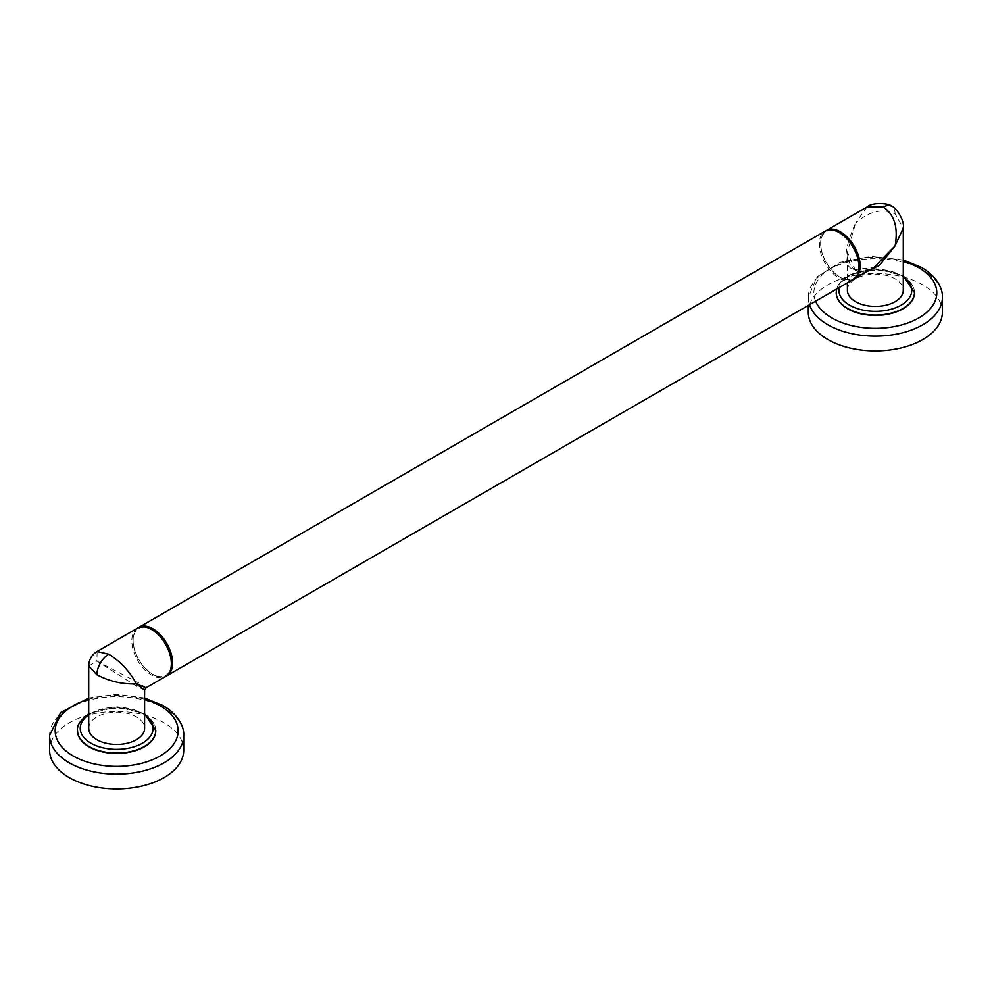 <?xml version="1.0" encoding="UTF-8"?>
<svg xmlns="http://www.w3.org/2000/svg" width="992" height="992" viewBox="0 0 992 992"><rect width="100%" height="100%" fill="white"/><g stroke="black" fill="none" stroke-linecap="round" stroke-linejoin="round"><path stroke-width="0.74" stroke-dasharray="4.96 3.72" d="M853.12 279.533A27.937 16.132 60 0 1 839.145 278.157A27.937 16.132 60 0 1 820.892 253.53A27.937 16.132 60 0 1 825.17 231.136M152.222 629.846A27.044 15.612 -120 0 0 133.102 640.882A27.044 15.612 -120 0 0 152.222 674.014L152.855 674.374A27.937 16.132 -120 0 0 166.172 676.098M138.26 627.75A27.937 16.132 -120 0 0 133.102 640.162A27.937 16.132 -120 0 0 152.855 674.374L152.222 674.014A27.044 15.612 -120 0 0 171.343 663.326M137.615 628.097A27.937 16.132 -120 0 0 133.337 650.492A27.937 16.132 -120 0 0 151.59 675.106A27.937 16.132 -120 0 0 165.565 676.494M853.74 279.149A27.937 16.132 60 0 1 840.41 277.425L839.778 277.053A27.044 15.612 60 0 1 820.657 243.933A27.044 15.612 60 0 1 839.778 232.884M858.898 266.377A27.044 15.612 60 0 1 839.778 277.053L840.41 277.425A27.937 16.132 60 0 1 820.657 243.201A27.937 16.132 60 0 1 825.828 230.801M853.628 269.787L873.952 267.505C865.26 271.721 858.936 272.44 855.005 269.65L855.005 269.65A2.778 1.6 120 0 0 853.628 269.787C842.878 265.695 843.535 250.108 855.588 223.039L847.404 252.166L855.588 270.928L865.52 272.378M866.958 207.018L855.588 223.039C869.562 211.06 882.731 208.01 895.094 213.912L903.278 227.986M847.404 290.284A27.937 16.132 180 0 1 864.652 275.379A27.937 16.132 180 0 1 895.094 278.876A27.937 16.132 180 0 1 903.278 290.284M836.231 292.665A39.122 22.58 180 0 1 847.676 276.88A39.122 22.58 180 0 1 890.159 271.944A39.122 22.58 180 0 1 914.463 292.665M942.4 312.195A67.059 38.713 0 0 0 922.758 284.816A67.059 38.713 180 0 0 849.685 276.421A67.059 38.713 180 0 0 808.282 312.195M97.104 651.496L96.906 661.056L138.372 682.732L145.985 687.791M144.596 690.196L136.412 686.129L96.906 661.056L88.722 666.004M88.722 728.314A27.937 16.132 180 0 1 105.97 713.409A27.937 16.132 180 0 1 136.412 716.906A27.937 16.132 180 0 1 144.596 728.314M77.537 730.682A39.122 22.58 180 0 1 88.995 714.897A39.122 22.58 180 0 1 131.477 709.962A39.122 22.58 180 0 1 155.769 730.682M183.718 750.212A67.059 38.713 0 0 0 164.077 722.833A67.059 38.713 180 0 0 90.991 714.438A67.059 38.713 180 0 0 49.6 750.212M855.588 270.928A2.778 1.6 120 0 0 855.005 269.65C850.739 267.815 848.197 261.987 847.404 252.166L847.404 282.832M903.278 276.793A36.431 21.03 0 0 0 849.574 275.416A36.431 21.03 0 0 0 839.22 287.556M914.463 292.479A39.122 22.58 0 0 0 890.308 271.61A39.122 22.58 0 0 0 847.676 276.508A39.122 22.58 0 0 0 836.219 292.479M815.598 301.196A61.467 35.489 180 0 1 837.248 264.988A61.467 35.489 180 0 1 903.278 261.231M809.497 304.718A67.059 38.713 180 0 1 808.282 297.402A67.059 38.713 180 0 1 849.685 261.64A67.059 38.713 180 0 1 922.758 270.035A67.059 38.713 180 0 1 942.4 297.402M895.094 213.912A16.765 9.684 120 0 0 891.622 206.237M136.412 686.129A2.778 1.6 -60 0 1 138.372 682.732M144.596 714.81A36.431 21.03 0 0 0 90.892 713.434A36.431 21.03 0 0 0 88.722 714.81M155.781 730.496A39.122 22.58 0 0 0 131.626 709.64A39.122 22.58 0 0 0 88.995 714.525A39.122 22.58 0 0 0 77.537 730.496M88.722 699.248A61.467 35.489 180 0 1 144.596 699.248M49.6 735.432A67.059 38.713 180 0 1 90.991 699.658A67.059 38.713 180 0 1 164.077 708.052A67.059 38.713 180 0 1 183.718 735.432M133.102 640.882L133.102 640.162M820.657 243.933L820.657 243.201M903.278 275.776L875.924 268.758L848.234 275.28L838.116 285.101L836.616 289.056M903.278 259.978L871.125 256.407L839.964 262.384L817.086 276.818L808.282 297.402L808.282 305.424M144.596 713.806L117.242 706.788L88.722 713.806M144.596 698.008L116.659 694.35L88.722 698.008"/><path stroke-width="1.49" d="M138.88 627.366L825.17 231.136A27.937 16.132 60 0 1 839.145 232.525L839.145 232.525A27.937 16.132 60 0 1 858.898 266.749A27.937 16.132 60 0 1 853.12 279.533L166.83 675.763A27.937 16.132 -120 0 0 171.108 653.368A27.937 16.132 -120 0 0 152.855 628.754A27.937 16.132 -120 0 0 138.88 627.366A27.937 16.132 -120 0 0 138.26 627.75M166.172 676.098A27.937 16.132 -120 0 0 166.83 675.763M171.343 663.326A27.044 15.612 -120 0 0 171.343 662.966A27.044 15.612 -120 0 0 152.222 629.846L151.59 629.486L152.222 629.846M88.722 666.004L96.906 674.746C109.269 681.343 122.438 684.393 136.412 683.872L145.985 687.791L165.565 676.494A27.937 16.132 -120 0 0 171.343 663.698A27.937 16.132 -120 0 0 151.59 629.486L151.59 629.486A27.937 16.132 -120 0 0 137.615 628.097L97.104 651.496L108.76 654.212C120.416 661.391 129.642 671.274 136.412 683.872L144.596 690.196L144.596 728.314A27.937 16.132 180 0 1 127.348 743.219A27.937 16.132 180 0 1 96.906 739.722A27.937 16.132 180 0 1 88.722 728.314L88.722 666.004C88.92 659.68 91.723 654.844 97.104 651.496M839.778 232.884L839.145 232.525L839.778 232.884A27.044 15.612 60 0 1 858.898 266.017A27.044 15.612 60 0 1 858.898 266.377M825.828 230.801A27.937 16.132 60 0 1 826.435 230.404A27.937 16.132 60 0 1 840.41 231.793A27.937 16.132 60 0 1 858.663 256.42A27.937 16.132 60 0 1 854.385 278.802A27.937 16.132 60 0 1 853.74 279.149M826.435 230.404L866.958 207.018L883.24 207.068C894.4 214.532 898.355 227.466 895.094 245.842L873.952 267.505L854.385 278.802M865.52 272.378L879.619 265.186L895.094 245.842L903.278 227.986L903.278 290.284A27.937 16.132 180 0 1 886.03 305.189A27.937 16.132 180 0 1 855.588 301.692A27.937 16.132 180 0 1 847.404 290.284L847.404 282.832M914.463 292.665A39.122 22.58 180 0 1 914.463 292.838A39.122 22.58 180 0 1 903.005 308.81A39.122 22.58 180 0 1 860.374 313.708A39.122 22.58 180 0 1 836.219 292.838A39.122 22.58 180 0 1 836.231 292.665M808.282 305.424L808.282 312.195A67.059 38.713 180 0 0 827.923 339.562A67.059 38.713 0 0 0 901.009 347.956A67.059 38.713 0 0 0 942.4 312.195L942.4 297.402A67.059 38.713 180 0 1 901.009 333.176A67.059 38.713 180 0 1 827.923 324.781A67.059 38.713 180 0 1 809.497 304.718M155.769 730.682A39.122 22.58 180 0 1 155.781 730.868A39.122 22.58 180 0 1 144.324 746.84A39.122 22.58 180 0 1 101.692 751.725A39.122 22.58 180 0 1 77.537 730.868A39.122 22.58 180 0 1 77.537 730.682M49.6 735.432L49.6 750.212A67.059 38.713 180 0 0 69.242 777.592A67.059 38.713 0 0 0 142.315 785.974A67.059 38.713 0 0 0 183.718 750.212L183.718 735.432A67.059 38.713 180 0 1 142.315 771.193A67.059 38.713 180 0 1 69.242 762.798A67.059 38.713 180 0 1 49.6 735.432L60.661 712.591L88.722 698.008M839.22 287.556A36.431 21.03 0 0 0 859.246 309.157A36.431 21.03 0 0 0 901.108 305.164A36.431 21.03 0 0 0 903.278 276.793M836.616 289.056L836.219 292.479A39.122 22.58 0 0 0 860.374 313.348A39.122 22.58 0 0 0 903.005 308.45A39.122 22.58 0 0 0 914.463 292.479L903.278 275.776M903.278 261.231A61.467 35.489 180 0 1 918.803 267.753A61.467 35.489 180 0 1 918.803 317.936A61.467 35.489 180 0 1 831.879 317.936A61.467 35.489 180 0 1 815.598 301.196M866.958 207.018C872.538 201.562 890.866 203.534 891.622 206.237L891.622 206.237A16.765 9.684 120 0 0 883.24 207.068M88.722 714.81A36.431 21.03 0 0 0 92.058 743.826A36.431 21.03 0 0 0 142.426 743.182A36.431 21.03 0 0 0 144.596 714.81M89.553 713.298C80.426 720.006 76.421 725.735 77.537 730.496A39.122 22.58 0 0 0 101.692 751.366A39.122 22.58 0 0 0 144.324 746.468A39.122 22.58 0 0 0 155.781 730.496L144.596 713.806M144.596 699.248A61.467 35.489 180 0 1 160.121 705.771A61.467 35.489 180 0 1 160.121 755.966A61.467 35.489 180 0 1 73.197 755.966A61.467 35.489 180 0 1 88.722 699.248M96.906 674.746A16.765 9.684 -60 0 1 108.76 654.212M171.343 662.966L171.343 663.698M858.898 266.017L858.898 266.749M942.4 297.402C942.859 290.086 938.705 277.785 921.605 267.468L903.278 259.978M903.278 227.986C904.94 220.261 895.106 206.249 891.622 206.237L891.622 206.237M183.718 735.432C184.177 728.116 180.023 715.815 162.924 705.498L144.596 698.008M145.985 687.791L144.596 690.196"/></g></svg>
